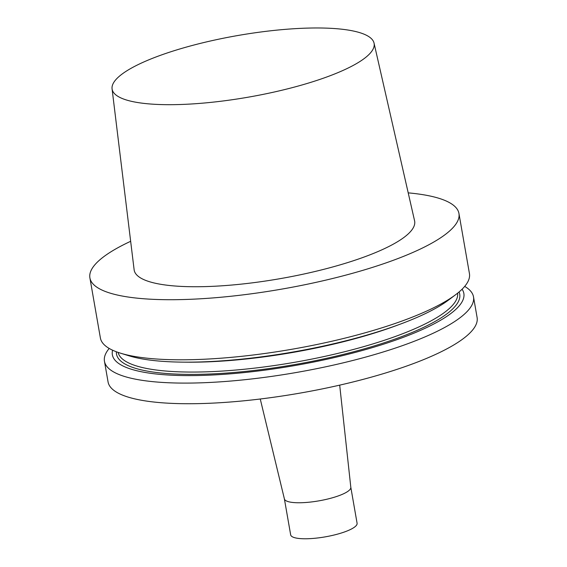 <?xml version="1.0" encoding="UTF-8"?>
<svg xmlns="http://www.w3.org/2000/svg" width="567" height="567" viewBox="0 0 567 567"><rect width="100%" height="100%" fill="white"/><g stroke="black" fill="none" stroke-linecap="round" stroke-linejoin="round"><path stroke-width="0.85" d="M284.379 498.832A33.715 7.931 -9.9 0 0 284.4 498.946A33.715 7.931 -9.9 0 0 303.77 502.624A33.715 7.931 -9.9 0 0 337.897 496.054A33.715 7.931 -9.9 0 0 350.824 487.358L339.69 385.142M350.817 487.294L357.09 523.256A33.715 7.931 170.1 0 1 344.183 532.073A33.715 7.931 170.1 0 1 309.83 538.65A33.715 7.931 170.1 0 1 290.665 534.844L284.386 498.889M130.658 241.301A187.308 44.042 -9.9 0 0 89.898 277.887L100.387 337.975A187.308 44.042 -9.9 0 0 120.544 353.191A187.308 44.042 -9.9 0 0 292.48 349.159A187.308 44.042 -9.9 0 0 455.627 294.712A187.308 44.042 -9.9 0 0 469.433 273.563L458.944 213.475A187.308 44.042 -9.9 0 0 408.212 192.865M89.898 277.887A187.308 44.042 -9.9 0 0 196.373 299.015A187.308 44.042 -9.9 0 0 387.233 262.478A187.308 44.042 -9.9 0 0 458.944 213.475M120.544 353.191L129.219 355.863A178.407 41.951 -9.9 0 0 292.983 352.022A178.407 41.951 -9.9 0 0 448.369 300.163L455.627 294.712M109.197 348.443A187.308 44.042 -9.9 0 0 104.456 361.271L108.056 381.903A187.308 44.042 -9.9 0 0 300.149 393.087A187.308 44.042 -9.9 0 0 477.102 317.499L473.502 296.86A187.308 44.042 -9.9 0 0 464.692 286.399M104.456 361.271A187.308 44.042 -9.9 0 0 296.548 372.455A187.308 44.042 -9.9 0 0 473.502 296.86M112.606 350.208A178.407 41.951 -9.9 0 0 295.329 365.467A178.407 41.951 -9.9 0 0 462.077 289.22M112.068 88.821L134.124 269.75A142.36 33.474 -9.9 0 0 214.333 286.25A142.36 33.474 -9.9 0 0 360.158 258.446A142.36 33.474 -9.9 0 0 414.583 220.804L374.043 43.099A132.976 31.27 -9.9 0 0 237.743 35.53A132.976 31.27 -9.9 0 0 112.068 88.821A132.976 31.27 -9.9 0 0 186.997 104.229A132.976 31.27 -9.9 0 0 323.204 78.26A132.976 31.27 -9.9 0 0 374.043 43.099M459.057 291.977A174.197 40.959 170.1 0 1 295.159 364.496A174.197 40.959 170.1 0 1 116.384 351.781M118.127 352.405A172.325 40.519 -9.9 0 0 216.828 371.378A172.325 40.519 -9.9 0 0 391.584 337.812A172.325 40.519 -9.9 0 0 457.633 293.153M398.466 324.813A172.325 40.519 170.1 0 1 389.869 327.946A172.325 40.519 170.1 0 1 184.516 362.15M284.4 498.946L260.253 399.005"/></g></svg>
